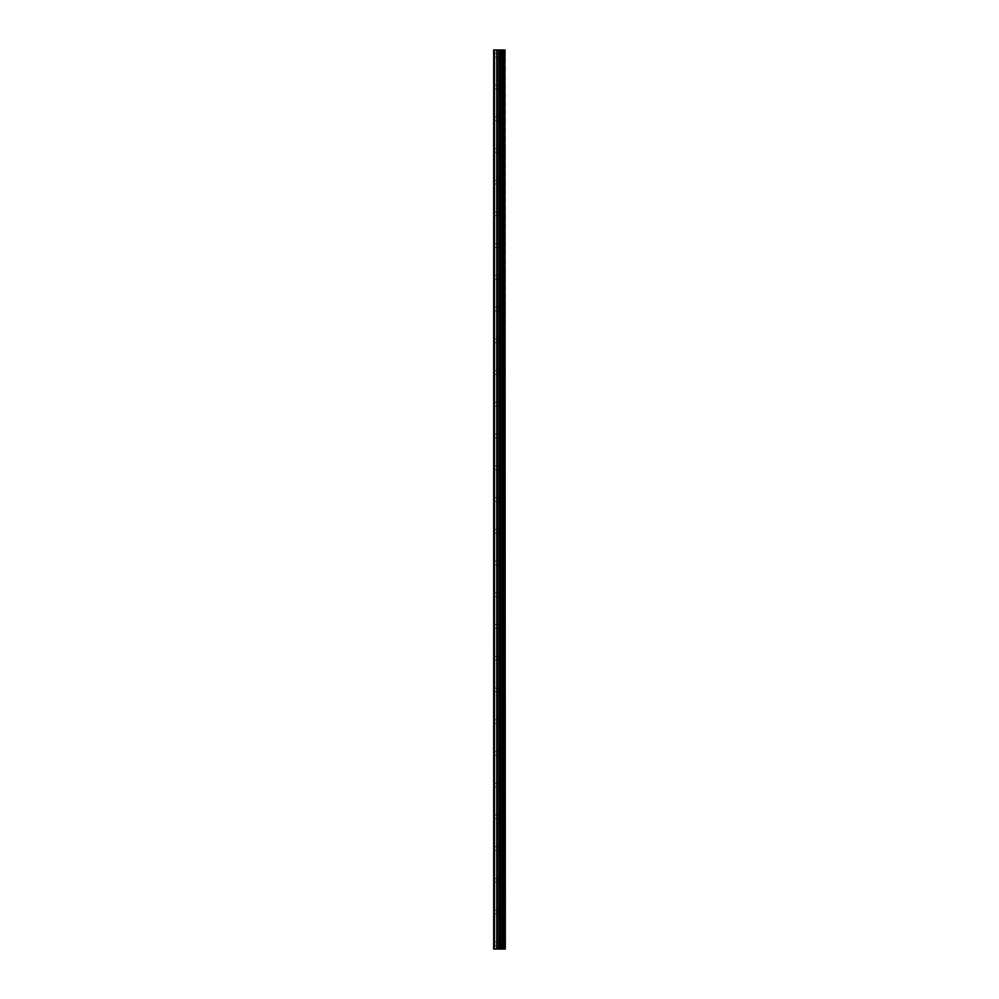 <?xml version="1.0" encoding="UTF-8"?>
<svg xmlns="http://www.w3.org/2000/svg" width="999" height="999" viewBox="0 0 999 999"><rect width="100%" height="100%" fill="white"/><g stroke="black" fill="none" stroke-linecap="round" stroke-linejoin="round"><path stroke-width="0.75" stroke-dasharray="5 3.75" d="M504.87 949.05L493.681 949.05L493.681 49.95L493.956 57.093L493.681 49.95L505.319 49.95L505.319 949.05L504.87 49.95M500.561 55.245L500.561 52.335L500.561 55.245M505.307 55.245L505.307 52.335L505.319 55.245M493.681 86.975L493.681 56.718L493.681 86.975M500.561 86.975L500.561 84.066L500.561 86.975M505.307 86.975L505.307 84.066L505.319 86.975M493.681 118.706L493.681 88.449L493.681 118.706M500.561 118.706L500.561 121.616L500.561 118.706M505.307 118.706L505.307 121.616L505.319 118.706M493.681 150.437L493.681 120.18L493.681 150.437M500.561 150.437L500.561 153.346L500.561 150.437M505.307 150.437L505.307 153.346L505.319 150.437M493.681 182.168L493.681 151.91L493.681 182.168M500.561 182.168L500.561 185.077L500.561 182.168M505.307 182.168L505.307 185.077L505.319 182.168M493.681 213.898L493.681 183.654L493.681 213.898M500.561 213.898L500.561 216.808L500.561 213.898M505.307 213.898L505.307 216.808L505.319 213.898M493.681 245.642L493.681 215.384L493.681 245.642M500.561 245.642L500.561 242.732L500.561 245.642M505.307 245.642L505.307 242.732L505.319 245.642M493.681 277.372L493.681 247.115L493.681 277.372M500.561 277.372L500.561 274.463L500.561 277.372M505.307 277.372L505.307 274.463L505.319 277.372M493.681 309.103L493.681 278.846L493.681 309.103M500.561 309.103L500.561 312.013L500.561 309.103M505.307 309.103L505.307 312.013L505.319 309.103M493.681 340.834L493.681 310.577L493.681 340.834M500.561 340.834L500.561 343.743L500.561 340.834M505.307 340.834L505.307 343.743L505.319 340.834M493.681 372.565L493.681 342.307L493.681 372.565M500.561 372.565L500.561 369.655L500.561 372.565M505.307 372.565L505.307 369.655L505.319 372.565M493.681 404.295L493.681 374.051L493.681 404.295M500.561 404.295L500.561 407.205L500.561 404.295M505.307 404.295L505.307 407.205L505.319 404.295M493.681 436.039L493.681 405.781L493.681 436.039M500.561 436.039L500.561 438.948L500.561 436.039M505.307 436.039L505.307 438.948L505.319 436.039M493.681 467.769L493.681 437.512L493.681 467.769M500.561 467.769L500.561 470.679L500.561 467.769M505.307 467.769L505.307 470.679L505.319 467.769M493.681 499.5L493.681 469.243L493.681 499.5M500.561 499.5L500.561 502.41L500.561 499.5M505.307 499.5L505.307 502.41L505.319 499.5M493.681 531.231L493.681 500.974L493.681 531.231M500.561 531.231L500.561 528.321L500.561 531.231M505.307 531.231L505.307 528.321L505.319 531.231M493.681 562.961L493.681 532.717L493.681 562.961M500.561 562.961L500.561 565.871L500.561 562.961M505.307 562.961L505.307 565.871L505.319 562.961M493.681 594.705L493.681 564.447L493.681 594.705M500.561 594.705L500.561 591.795L500.561 594.705M505.307 594.705L505.307 591.795L505.319 594.705M493.681 626.435L493.681 596.178L493.681 626.435M500.561 626.435L500.561 629.345L500.561 626.435M505.307 626.435L505.307 629.345L505.319 626.435M493.681 658.166L493.681 627.909L493.681 658.166M500.561 658.166L500.561 661.076L500.561 658.166M505.307 658.166L505.307 661.076L505.319 658.166M493.681 689.897L493.681 659.64L493.681 689.897M500.561 689.897L500.561 686.987L500.561 689.897M505.307 689.897L505.307 686.987L505.319 689.897M493.681 721.628L493.681 691.37L493.681 721.628M500.561 721.628L500.561 724.537L500.561 721.628M505.307 721.628L505.307 724.537L505.319 721.628M493.681 753.358L493.681 723.114L493.681 753.358M500.561 753.358L500.561 756.268L500.561 753.358M505.307 753.358L505.307 756.268L505.319 753.358M493.681 785.102L493.681 754.844L493.681 785.102M500.561 785.102L500.561 782.192L500.561 785.102M505.307 785.102L505.307 782.192L505.319 785.102M493.681 816.832L493.681 786.575L493.681 816.832M500.561 816.832L500.561 819.742L500.561 816.832M505.307 816.832L505.307 819.742L505.319 816.832M493.681 848.563L493.681 818.306L493.681 848.563M500.561 848.563L500.561 851.473L500.561 848.563M505.307 848.563L505.307 851.473L505.319 848.563M493.681 880.294L493.681 850.037L493.681 880.294M500.561 880.294L500.561 877.384L500.561 880.294M505.307 880.294L505.307 877.384L505.319 880.294M493.681 912.025L493.681 881.767L493.681 912.025M500.561 912.025L500.561 909.115L500.561 912.025M505.307 912.025L505.307 909.115L505.319 912.025M493.681 943.755L493.956 945.616L493.681 943.755M500.561 943.755L500.561 946.665L500.561 943.755M505.307 943.755L505.307 946.665L505.319 943.755M504.832 943.755L504.832 946.665L504.832 943.755M504.832 912.025L504.832 909.115L504.832 912.025M504.832 880.294L504.832 877.384L504.832 880.294M504.832 848.563L504.832 851.473L504.832 848.563M504.832 816.832L504.832 819.742L504.832 816.832M504.832 785.102L504.832 782.192L504.832 785.102M504.832 753.358L504.832 756.268L504.832 753.358M504.832 721.628L504.832 724.537L504.832 721.628M504.832 689.897L504.832 686.987L504.832 689.897M504.832 658.166L504.832 661.076L504.832 658.166M504.832 626.435L504.832 629.345L504.832 626.435M504.832 594.705L504.832 591.795L504.832 594.705M504.832 562.961L504.832 565.871L504.832 562.961M504.832 531.231L504.832 528.321L504.832 531.231M504.832 499.5L504.832 502.41L504.832 499.5M504.832 467.769L504.832 470.679L504.832 467.769M504.832 436.039L504.832 438.948L504.832 436.039M504.832 404.295L504.832 407.205L504.832 404.295M504.832 372.565L504.832 369.655L504.832 372.565M504.832 340.834L504.832 343.743L504.832 340.834M504.832 309.103L504.832 312.013L504.832 309.103M504.832 277.372L504.832 274.463L504.832 277.372M504.832 245.642L504.832 242.732L504.832 245.642M504.832 213.898L504.832 216.808L504.832 213.898M504.832 182.168L504.832 185.077L504.832 182.168M504.832 150.437L504.832 153.346L504.832 150.437M504.832 118.706L504.832 121.616L504.832 118.706M504.832 86.975L504.832 84.066L504.832 86.975M504.832 55.245L504.832 52.335L504.832 55.245M499.325 949.05L498.513 949.05L499.325 949.05M498.351 949.05L499.35 949.05L498.351 949.05M498.351 49.95L500.337 49.95L498.351 49.95M493.681 942.282L493.681 913.511L493.681 942.282M493.681 949.05L493.681 945.241L493.681 949.05M493.956 942.107L493.956 913.685L493.956 942.107M493.956 910.376L493.956 881.942L493.956 910.376M493.956 878.645L493.956 850.211L493.956 878.645M493.956 846.915L493.956 818.481L493.956 846.915M493.956 815.184L493.956 786.75L493.956 815.184M493.956 783.441L493.956 755.019L493.956 783.441M493.956 751.71L493.956 723.276L493.956 751.71M493.956 719.979L493.956 691.545L493.956 719.979M493.956 688.249L493.956 659.815L493.956 688.249M493.956 656.518L493.956 628.084L493.956 656.518M493.956 624.775L493.956 596.353L493.956 624.775M493.956 593.044L493.956 564.622L493.956 593.044M493.956 561.313L493.956 532.879L493.956 561.313M493.956 529.582L493.956 501.148L493.956 529.582M493.956 497.852L493.956 469.418L493.956 497.852M493.956 466.121L493.956 437.687L493.956 466.121M493.956 434.378L493.956 405.956L493.956 434.378M493.956 402.647L493.956 374.225L493.956 402.647M493.956 370.916L493.956 342.482L493.956 370.916M493.956 339.185L493.956 310.751L493.956 339.185M493.956 307.455L493.956 279.021L493.956 307.455M493.956 275.724L493.956 247.29L493.956 275.724M493.956 243.981L493.956 215.559L493.956 243.981M493.956 212.25L493.956 183.816L493.956 212.25M493.956 180.519L493.956 152.085L493.956 180.519M493.956 148.789L493.956 120.355L493.956 148.789M493.956 117.058L493.956 88.624L493.956 117.058M493.956 85.315L493.956 56.893L493.956 85.315M493.956 53.584L493.956 49.95L493.956 53.584M494.493 949.05L494.493 49.95M501.373 949.05L501.373 49.95M501.486 949.05L501.486 49.95M503.808 949.05L503.808 49.95M503.871 949.05L503.871 49.95M504.92 949.05L504.92 49.95M493.956 949.05L493.956 945.416L493.956 949.05M496.778 949.05L496.778 49.95M497.152 949.05L497.152 49.95M498.751 949.05L498.751 49.95M499.125 949.05L499.125 49.95M500.611 949.05L500.611 49.95M500.986 949.05L500.986 49.95M502.46 949.05L502.46 49.95M502.522 949.05L502.522 49.95M502.609 949.05L502.609 49.95M502.797 949.05L502.797 49.95M503.533 949.05L503.533 49.95M503.721 949.05L503.721 49.95M493.956 57.093L500.561 57.093M493.956 88.824L500.561 88.824M493.956 120.554L500.561 120.554M493.956 152.285L500.561 152.285M493.956 184.016L500.561 184.016M493.956 215.759L500.561 215.759M493.956 247.49L500.561 247.49M493.956 279.221L500.561 279.221M493.956 310.951L500.561 310.951M493.956 342.682L500.561 342.682M493.956 374.425L500.561 374.425M493.956 406.156L500.561 406.156M493.956 437.887L500.561 437.887M493.956 469.617L500.561 469.617M493.956 501.348L500.561 501.348M493.956 533.079L500.561 533.079M493.956 564.822L500.561 564.822M493.956 596.553L500.561 596.553M493.956 628.284L500.561 628.284M493.956 660.014L500.561 660.014M493.956 691.745L500.561 691.745M493.956 723.476L500.561 723.476M493.956 755.219L500.561 755.219M493.956 786.95L500.561 786.95M493.956 818.681L500.561 818.681M493.956 850.411L500.561 850.411M493.956 882.142L500.561 882.142M493.956 913.885L500.561 913.885M493.956 945.616L500.561 945.616M500.561 946.665L504.832 946.665M500.561 914.934L504.832 914.934M500.561 883.203L504.832 883.203M500.561 851.473L504.832 851.473M500.561 819.742L504.832 819.742M500.561 788.011L504.832 788.011M500.561 756.268L504.832 756.268M500.561 724.537L504.832 724.537M500.561 692.806L504.832 692.806M500.561 661.076L504.832 661.076M500.561 629.345L504.832 629.345M500.561 597.602L504.832 597.602M500.561 565.871L504.832 565.871M500.561 534.14L504.832 534.14M500.561 502.41L504.832 502.41M500.561 470.679L504.832 470.679M500.561 438.948L504.832 438.948M500.561 407.205L504.832 407.205M500.561 375.474L504.832 375.474M500.561 343.743L504.832 343.743M500.561 312.013L504.832 312.013M500.561 280.282L504.832 280.282M500.561 248.551L504.832 248.551M500.561 216.808L504.832 216.808M500.561 185.077L504.832 185.077M500.561 153.346L504.832 153.346M500.561 121.616L504.832 121.616M500.561 89.885L504.832 89.885M500.561 58.142L504.832 58.142M500.561 52.335L504.832 52.335M500.561 84.066L504.832 84.066M500.561 115.797L504.832 115.797M500.561 147.527L504.832 147.527M500.561 179.258L504.832 179.258M500.561 210.989L504.832 210.989M500.561 242.732L504.832 242.732M500.561 274.463L504.832 274.463M500.561 306.193L504.832 306.193M500.561 337.924L504.832 337.924M500.561 369.655L504.832 369.655M500.561 401.398L504.832 401.398M500.561 433.129L504.832 433.129M500.561 464.86L504.832 464.86M500.561 496.59L504.832 496.59M500.561 528.321L504.832 528.321M500.561 560.052L504.832 560.052M500.561 591.795L504.832 591.795M500.561 623.526L504.832 623.526M500.561 655.257L504.832 655.257M500.561 686.987L504.832 686.987M500.561 718.718L504.832 718.718M500.561 750.449L504.832 750.449M500.561 782.192L504.832 782.192M500.561 813.923L504.832 813.923M500.561 845.654L504.832 845.654M500.561 877.384L504.832 877.384M500.561 909.115L504.832 909.115M500.561 940.858L504.832 940.858M493.956 941.907L500.561 941.907M493.956 910.176L500.561 910.176M493.956 878.446L500.561 878.446M493.956 846.715L500.561 846.715M493.956 814.984L500.561 814.984M493.956 783.241L500.561 783.241M493.956 751.51L500.561 751.51M493.956 719.779L500.561 719.779M493.956 688.049L500.561 688.049M493.956 656.318L500.561 656.318M493.956 624.575L500.561 624.575M493.956 592.844L500.561 592.844M493.956 561.113L500.561 561.113M493.956 529.383L500.561 529.383M493.956 497.652L500.561 497.652M493.956 465.921L500.561 465.921M493.956 434.178L500.561 434.178M493.956 402.447L500.561 402.447M493.956 370.716L500.561 370.716M493.956 338.986L500.561 338.986M493.956 307.255L500.561 307.255M493.956 275.524L500.561 275.524M493.956 243.781L500.561 243.781M493.956 212.05L500.561 212.05M493.956 180.32L500.561 180.32M493.956 148.589L500.561 148.589M493.956 116.858L500.561 116.858M493.956 85.115L500.561 85.115M493.956 53.384L500.561 53.384"/><path stroke-width="1.5" d="M504.92 49.95L505.319 949.05L504.92 49.95L493.681 49.95L493.681 949.05L494.493 949.05L494.493 49.95M494.493 949.05L504.92 949.05M504.87 949.05L504.87 49.95M503.871 949.05L503.871 49.95M503.808 949.05L503.808 49.95M501.486 949.05L501.486 49.95M501.373 949.05L501.373 49.95M503.721 949.05L503.721 49.95M503.533 949.05L503.533 49.95M502.797 949.05L502.797 49.95M502.609 949.05L502.609 49.95M502.522 949.05L502.522 49.95M502.46 949.05L502.46 49.95M500.986 949.05L500.986 49.95M500.611 949.05L500.611 49.95M499.125 949.05L499.125 49.95M498.751 949.05L498.751 49.95M497.152 949.05L497.152 49.95M496.778 949.05L496.778 49.95"/></g></svg>
